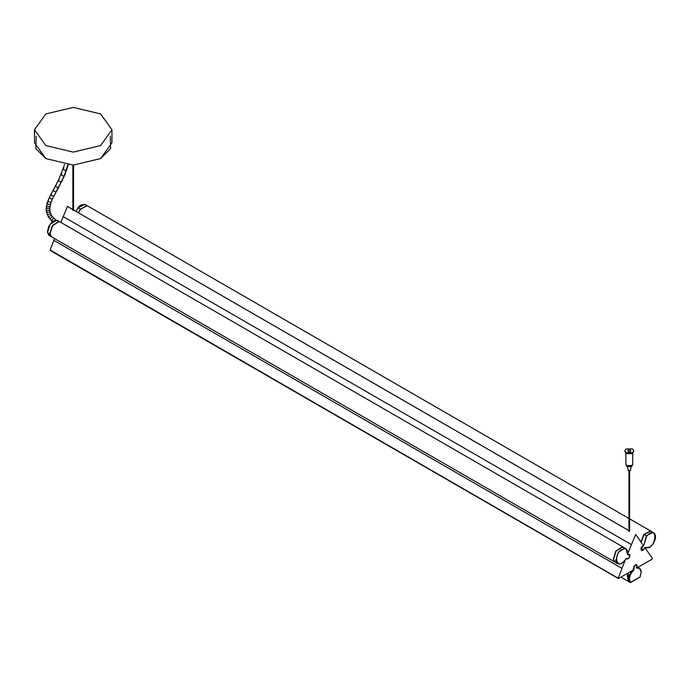 <?xml version="1.0" encoding="UTF-8"?>
<svg xmlns="http://www.w3.org/2000/svg" width="690" height="690" viewBox="0 0 690 690"><rect width="100%" height="100%" fill="white"/><g stroke="black" fill="none" stroke-linecap="round" stroke-linejoin="round"><path stroke-width="1.03" d="M644.917 547.679L652.378 558.296L652.033 559.193L637.111 567.801L636.758 567.43M637.111 567.801L636.896 565.007L635.326 564.972L633.756 566.818L633.541 569.871L618.62 578.479L618.275 577.987L625.218 560.073M618.62 578.479L50.129 249.97L54.553 238.585M50.482 250.47L50.129 249.97L50.482 250.47M626.089 558.572L626.925 559.029M629.53 554.519L627.71 554.389M627.883 553.207L635.671 534.526L643.132 545.143L641.053 548.024L641.131 550.016L641.847 550.422M60.841 222.378L67.473 206.457L72.864 209.57L67.534 206.517M629.039 531.266L629.539 530.964L629.039 531.266M72.968 210.217L73.468 209.924L72.968 210.217M644.814 547.782L645.469 547.515L644.727 548.11C642.114 551.155 641.338 550.801 642.399 547.032L643.891 545.264L646.642 536.121C659.088 522.563 656.156 551.086 645.469 547.515L645.124 547.644M643.891 545.264L646.34 535.854L652.731 532.395L653.672 532.74M649.385 547.187L645.133 547.653L648.712 547.61C649.1 548.033 650.653 546.609 653.387 543.358C656.138 538.407 656.216 534.854 653.611 532.715M643.097 545.091L643.391 546.213M643.089 550.18L641.709 550.353L641.174 548.93L642.864 545.661M641.131 550.025L641.691 550.344C642.183 551.034 643.218 550.284 644.796 548.084L645.15 547.653M653.654 532.732L650.532 531.127L644.141 534.586L641.096 542.245M628.926 518.475L87.932 206.112L87 205.775L80.601 209.234L78.487 212.813M629.642 518.88L651.231 531.352L650.299 531.007L643.899 534.465L640.872 541.926M76.055 211.416L78.168 207.828L84.568 204.369L85.56 204.749C82.248 204.076 79.747 205.094 78.048 207.793L75.952 211.356M87.811 206.051L86.767 205.637L80.368 209.105L78.255 212.684M626.339 558.503L628.176 558.788M627.814 552.638L626.037 548.697L624.778 548.309L618.378 552.233L615.713 560.487L617.447 563.575M625.985 558.702L626.046 558.727C615.359 574.632 612.435 549.49 624.881 548.679C627.245 549.136 628.159 551.12 627.633 554.648L625.985 548.662M629.944 555.726L629.409 554.432L627.909 554.691M626.192 558.624L626.787 558.96C629.573 558.124 630.444 556.606 629.392 554.424L628.832 554.105M617.438 563.566L615.247 562.307L613.514 559.219L616.179 550.965L622.578 547.041L626.037 548.697M615.075 562.195L51.707 236.946L49.973 233.867L52.638 225.604L59.038 221.68L60.297 222.068L623.786 547.403M615.023 562.169L613.298 559.081L615.963 550.827L622.363 546.903L623.613 547.291M51.595 236.877L48.688 235.109L47.429 231.969L48.705 226.441L51.621 222.439L54.674 220.507L57.917 220.697L56.615 220.283L50.215 224.207L47.55 232.461L49.326 235.575M51.474 236.817L49.749 233.729L52.414 225.475L58.805 221.55L60.177 222.007M637.215 567.749L639.363 568.068L641.286 572.148L640.079 577.021L630.6 582.567L629.798 582.265L628.9 576.331L631.566 571.01M630.625 582.438C628.478 578.901 629.513 574.77 633.739 570.043L633.989 569.069C634.144 565.602 635.136 564.653 636.974 566.223L636.913 568.215C639.587 567.749 641.019 569.103 641.2 572.269L639.992 577.047L630.263 582.55L628.254 581.377L627.365 575.443L628.288 572.898L628.271 581.342M637.724 567.456L638.931 567.836M638 567.292L639.371 568.068L641.2 572.036M627.986 573.071L628.245 581.23M626.063 448.94L624.735 450.803L626.063 452.657L632.506 452.657L633.834 450.803L632.506 448.94L626.063 448.94M628.176 450.165C630.341 449.759 631.083 450.191 630.393 451.441C628.228 451.838 627.486 451.415 628.176 450.165L627.719 450.803M630.85 450.803L630.393 451.441M624.735 450.803L626.063 453.589L632.506 453.589L633.834 450.803M625.873 453.468L625.873 464.18L626.874 465.577L631.704 465.577L632.704 464.18L632.704 453.468M625.873 464.223L626.874 465.664L631.704 465.664L632.704 464.275L631.704 466.595L626.874 466.595L625.873 464.275M627.581 466.914L628.081 470.546L630.496 470.546L630.996 466.914M45.842 145.555L73.226 152.111L100.611 145.555L111.953 129.746L100.611 113.936L73.226 107.39L45.842 113.936L34.5 129.746L45.842 145.555M34.5 129.746L34.5 142.761L45.842 158.571L73.226 165.117L100.611 158.571L111.953 142.761L111.953 129.746M73.468 210.174L72.968 210.467M629.539 531.222L629.039 531.507M624.346 548.058L625.709 548.507M110.279 136.258L110.607 148.591L100.611 158.571L73.226 165.117L45.842 158.571L35.846 148.591L36.173 136.258M622 568.37L53.863 240.362M631.247 544.539L63.109 216.531M628.926 530.636L73.571 210.001L73.571 165.117M52.38 220.835C51.017 221.024 51.301 220.257 53.233 218.54L54.018 218.359L55.726 219.903L53.932 220.809M54.079 218.402L52.526 216.695L51.819 216.953C49.732 218.497 49.3 219.092 50.508 218.73M52.578 216.729L51.431 215.047L48.999 216.531M51.431 215.047L50.568 213.279L49.982 213.831C47.601 214.857 46.868 214.926 47.782 214.047M50.568 213.279L50.016 211.416L49.482 212.115L46.472 212.106L48.326 216.901L52.388 221.783M50.016 211.416L49.792 209.588L49.266 210.329L46.713 210.407L46.187 209.743L46.472 212.106M49.792 209.588L49.844 207.75L49.318 208.466L46.765 208.302L46.247 207.38L46.187 209.743M49.844 207.75L50.111 205.982L49.594 206.646C47.11 206.914 46.273 206.232 47.093 204.594M50.111 205.982L50.698 203.714L50.198 204.3C47.739 204.49 46.929 203.722 47.765 202.015M50.698 203.714L51 202.067C48.559 202.213 47.757 201.411 48.611 199.651M51.483 201.532L52.38 198.936C49.956 199.039 49.171 198.194 50.042 196.4M52.837 198.453L53.915 195.908C51.491 195.995 50.724 195.132 51.595 193.321M53.898 189.069C53.018 190.897 53.785 191.768 56.2 191.691L54.355 195.451M68.017 164.22L64.239 175.846L56.2 191.691M68.207 164.927L64.713 175.32L58.521 187.482C56.106 187.559 55.338 186.697 56.218 184.877M61.945 181.341L61.496 181.806C59.064 181.91 58.288 181.056 59.159 179.253M46.247 207.38L47.265 202.601L49.585 196.874L58.719 179.711M64.713 175.32L64.239 175.846C61.79 175.984 60.996 175.165 61.85 173.406M66.835 169.671L66.335 170.249C63.877 170.43 63.066 169.662 63.903 167.937M646.34 535.854L644.141 534.586M75.995 211.382L78.065 207.854M78.117 207.802L81.213 205.137M78.168 207.828L80.368 209.105M626.796 558.46C629.401 558.495 630.177 557.244 629.125 554.7L628.133 555.027M624.778 548.309L622.578 547.041M57.701 220.912L56.304 220.421L50.12 224.215L47.541 232.202L50.275 235.54M56.615 220.283L58.805 221.55M636.913 568.215L636.284 567.577M636.232 564.713L636.974 565.99M633.153 568.896L633.739 570.043M630.263 582.55L630.263 582.55C628.038 578.893 629.116 574.615 633.48 569.733M628.098 581.247L620.966 577.125L628.081 581.23M618.335 578.513L50.198 250.496M628.926 530.61L73.571 209.976M58.71 179.719L64.575 164.556M58.952 187.042L56.623 191.259M87.699 205.982L85.508 204.714M617.395 563.549C619.249 563.066 619.258 567.18 626.089 558.762L626.382 558.495M57.865 220.671L60.065 221.939M629.815 582.282L628.271 581.394M636.646 567.827L637.06 566.111L635.93 564.524M620.966 577.125L628.15 581.273M72.864 165.117L72.864 210.019M628.926 470.813L628.926 531.067M629.642 470.813L629.642 531.059"/></g></svg>
